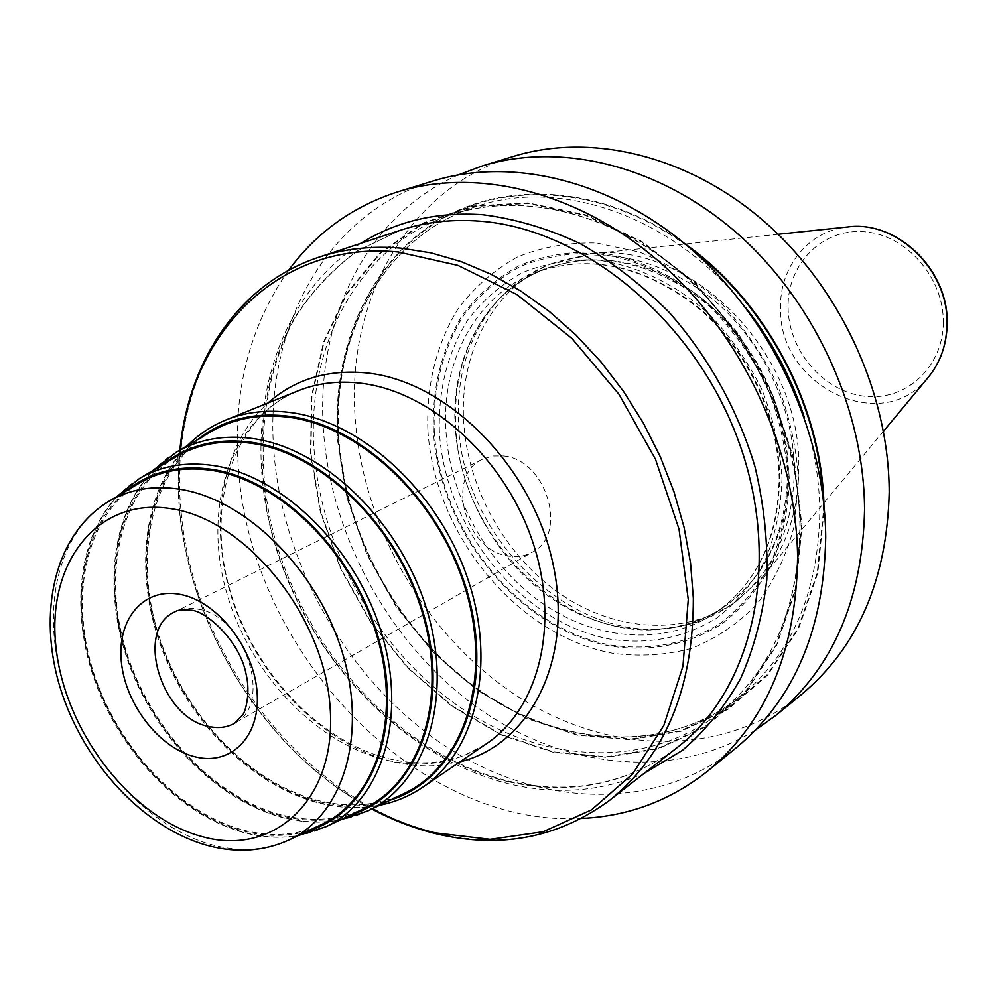 <?xml version="1.0" encoding="UTF-8"?>
<svg xmlns="http://www.w3.org/2000/svg" width="997" height="997" viewBox="0 0 997 997"><rect width="100%" height="100%" fill="white"/><g stroke="black" fill="none" stroke-linecap="round" stroke-linejoin="round"><path stroke-width="0.75" stroke-dasharray="4.99 3.74" d="M513.617 156.33C406.913 188.396 345.697 301.854 355.293 419.625C363.394 528.51 426.492 636.734 516.932 695.906C607.248 754.654 721.766 758.754 801.438 694.523M458.583 174.799C365.002 215.95 314.516 322.953 323.676 433.371C332.038 539.414 391.136 645.184 476.89 707.172C562.644 768.637 672.589 781.698 755.514 730.041M288.532 270.361C248.901 327.004 232.239 393.678 238.57 470.372C251.244 652.038 416.26 827.759 581.625 818.412M433.558 180.868C323.963 213.832 262.797 332.038 274.15 454.906C283.871 568.527 349.785 681.861 443.316 744.784C536.71 807.234 654.717 813.415 736.584 747.488M684.353 243.33C601.752 184.545 502.924 179.435 434.779 222.705C366.584 266.349 331.303 352.115 337.759 441.609L347.28 498.986L366.971 554.693L395.946 606.488L433.059 652.262L476.853 690.086L525.643 718.226L577.475 735.163L630.104 739.749L681.113 731.237L727.91 709.44L767.877 674.869L798.547 628.771L817.764 573.238L824.008 511.149M427.838 429.533C426.417 384.456 436.474 344.252 457.997 308.883C474.186 287.435 493.851 270.199 517.007 257.176C541.77 247.007 568.327 242.283 596.667 243.019L639.513 252.104C668.015 263.482 694.722 279.995 719.622 301.63C742.777 325.82 761.932 353.212 777.074 383.808C789.425 415.512 796.566 447.616 798.51 480.143L794.036 526.728C786.209 555.99 773.871 581.762 757.022 604.032C738.017 623.748 716.195 638.529 691.569 648.374C665.909 655.203 639.488 656.811 612.283 653.197C516.209 635.326 434.007 533.894 427.838 429.533M674.919 627.362L670.233 628.035C737.556 618.863 790.21 553.497 788.303 471.382C787.48 396.121 740.559 316.884 676.003 281.266C611.41 245.474 538.181 256.142 496.07 302.365C509.779 287.46 526.055 276.294 544.898 268.866C598.063 250.297 651.527 261.388 705.29 302.153C754.53 342.632 786.695 409.032 787.568 471.731C786.72 531.426 765.933 576.191 725.205 606.026L717.179 611.647C758.032 581.725 778.856 536.735 779.654 476.703C778.707 413.655 746.329 346.819 696.828 306.054C642.791 265.003 589.102 253.786 535.763 272.418C588.492 253.874 641.931 265.14 696.068 306.204C745.669 347.093 778.196 414.291 779.118 477.426C778.258 537.42 757.608 582.161 717.179 611.647C667.404 646.23 598.188 641.52 543.166 603.87C488.156 565.997 450.096 498.313 445.971 431.203C441.235 360.926 476.279 295.062 535.763 272.418L544.898 268.866C485.614 291.436 450.594 356.988 455.218 426.89C459.243 493.64 497.079 560.937 551.864 598.536C606.637 635.912 675.605 640.485 725.205 606.026C708.568 617.567 690.236 624.907 670.233 628.035C569.312 645.944 459.642 539.477 455.754 426.554C453.386 377.215 466.82 335.815 496.07 302.365L499.235 298.838C469.699 332.637 456.115 374.411 458.483 424.186C462.371 538.093 572.976 645.433 674.919 627.362C695.47 624.147 714.301 616.582 731.412 604.681C772.451 574.534 793.425 529.382 794.335 469.226C793.512 405.966 761.11 338.98 711.422 298.128C657.173 256.989 603.185 245.761 549.459 264.442L588.716 254.16C686.908 238.632 800.803 350.645 798.784 466.434C798.709 510.875 786.371 547.976 761.77 577.749L735.923 601.515C685.861 636.41 616.258 631.973 561.024 594.449C505.791 556.7 467.668 488.991 463.692 421.756C459.106 351.305 494.624 285.192 554.594 262.46M499.235 298.838C513.318 283.534 530.055 272.069 549.459 264.442M310.491 453.697L311.488 396.208L323.589 341.896L346.644 293.317L380.031 252.964L422.616 223.154L472.653 205.955L527.824 202.865L585.289 214.716L641.819 241.411L693.999 281.839L738.565 333.87L772.675 394.451L794.223 459.879L802.024 526.092L795.893 589.152L776.613 645.458L745.731 692.13L705.415 727.037L658.182 748.909L606.675 757.296L553.497 752.399L501.117 734.963L451.778 706.212L407.449 667.666L369.85 621.106L340.413 568.477L320.324 511.922L310.491 453.697M211.09 431.601C153.364 465.711 132.962 550.593 157.626 631.712C182.189 712.93 248.814 783.679 319.663 800.853C350.184 808.056 378.474 805.539 404.52 793.3M176.07 456.751C120.836 489.515 101.731 571.68 125.983 650.493C150.123 729.38 214.691 798.335 282.911 815.284C312.198 822.375 339.279 820.107 364.154 808.467M139.543 482.984C86.864 514.352 69.042 593.701 92.833 670.121C116.524 746.616 178.974 813.664 244.477 830.364C272.505 837.343 298.365 835.312 322.056 824.282M503.61 455.99C546.58 459.592 568.726 534.429 532.435 552.101C525.294 556.102 517.393 557.423 508.757 556.052C465.3 551.142 444.625 475.544 482.71 459.143L492.705 456.003L503.61 455.99M433.371 431.028C432.037 387.659 441.758 349.012 462.496 315.077C478.099 294.501 497.029 277.989 519.3 265.538C543.103 255.83 568.602 251.369 595.795 252.141C637.071 257.189 678.346 276.73 713.665 308.547C735.861 331.752 754.206 358.01 768.724 387.347C780.576 417.731 787.456 448.525 789.337 479.707C788.266 510.314 782.358 538.654 771.603 564.738C758.331 588.853 741.469 608.793 720.993 624.571C687.569 644.847 650.854 652.05 610.862 646.181C518.477 629.182 439.216 531.488 433.371 431.028M434.281 431.215C440.088 531.077 518.901 628.21 610.737 645.071C650.493 650.904 686.97 643.738 720.183 623.561C740.522 607.883 757.271 588.056 770.457 564.09C781.137 538.168 786.994 510.003 788.066 479.594C786.172 448.6 779.342 418.017 767.578 387.833C753.146 358.683 734.914 332.587 712.867 309.531C677.773 277.914 636.771 258.497 595.757 253.462C568.726 252.69 543.39 257.114 519.736 266.747C497.603 279.11 478.784 295.511 463.269 315.962C442.643 349.685 432.972 388.095 434.281 431.215M439.39 431.913C438.144 390.101 447.553 352.876 467.593 320.236C482.66 300.446 500.918 284.594 522.366 272.667C545.297 263.382 569.848 259.145 596.007 259.93C635.687 264.866 675.343 283.709 709.266 314.304C730.577 336.612 748.199 361.849 762.144 390.026C773.535 419.214 780.153 448.8 782.009 478.772C781 508.183 775.354 535.439 765.06 560.538C752.336 583.768 736.147 602.986 716.494 618.215C684.366 637.806 649.047 644.822 610.513 639.227C521.493 623.025 444.936 528.771 439.39 431.913M928.045 377.601C881.859 436.998 778.046 385.59 780.564 308.135C779.342 267.258 808.442 230.768 847.5 226.98M943.287 322.43C943.212 367.382 905.563 401.405 864.586 396.233C823.597 391.696 788.465 350.645 788.104 307.537C787.144 264.379 821.964 228.301 864 231.715C906.024 234.445 943.985 277.552 943.287 322.43M310.952 453.772L311.961 396.382L324.037 342.195L347.043 293.729L380.368 253.45L422.865 223.727L472.802 206.566L527.862 203.5L585.189 215.327L641.594 241.972L693.65 282.313L738.104 334.232L772.139 394.675L793.649 459.941L801.438 526.005L795.332 588.915L776.09 645.109L745.282 691.681L705.066 726.514L657.933 748.361L606.537 756.735L553.472 751.85L501.204 734.465L451.953 705.776L407.711 667.317L370.186 620.832L340.812 568.315L320.772 511.872L310.952 453.772M745.42 307.375C673.474 215.851 559.803 177.142 475.345 206.84C383.222 236.75 330.468 336.812 339.192 442.132C346.694 540.449 403.386 638.903 484.305 693.513C565.162 747.738 666.893 753.221 738.179 698.311C666.594 753.445 564.601 747.912 483.769 693.725C402.875 639.177 346.233 540.86 338.718 442.593C329.97 337.31 382.786 236.912 475.345 206.84L451.255 214.829C521.344 191.524 610.625 211.937 681.736 273.44C752.673 335.029 798.809 433.745 799.881 525.232C798.634 608.357 771.404 671.243 718.164 713.914C646.006 769.46 543.103 763.378 461.449 708.206C379.72 652.636 322.318 552.936 314.367 453.398C305.157 346.769 357.973 245.137 451.255 214.829C521.693 191.424 611.124 211.962 682.16 273.377C753.022 334.905 799.058 433.396 800.155 524.833C798.946 607.971 771.628 670.993 718.164 713.914L738.179 698.311C791.207 655.727 818.425 593.464 819.821 511.498C819.484 480.367 814.375 449.161 804.504 417.868M822.899 495.771L823.422 511.075L817.204 573.013L798.024 628.422L767.441 674.421L727.561 708.942L680.876 730.689L629.979 739.201L577.45 734.627L525.731 717.728L477.027 689.662L433.321 651.913L396.295 606.226L367.37 554.531L347.716 498.936L338.22 441.683C331.677 351.106 368.055 264.417 437.907 221.484C507.672 178.887 608.419 186.638 690.846 248.826M360.939 243.293C271.745 299.947 240.165 426.404 274.511 543.053C308.846 659.864 405.118 760.125 512.745 784.739C559.03 795.02 602.886 791.182 644.336 773.223M509.754 782.047C571.879 795.569 627.649 784.116 677.05 747.675C628.222 783.742 572.926 795.083 511.162 781.673C397.678 755.938 297.181 643.75 270 518.639C255.668 447.354 263.769 375.695 294.451 318.778C311.637 291.747 332.836 268.991 358.06 250.521L400.358 230.27L357.699 250.683C332.263 269.277 310.902 292.158 293.592 319.314C262.722 376.417 254.584 448.064 268.829 519.25C295.897 644.162 396.021 756.162 509.754 782.047M319.252 257.076C221.808 288.694 169.166 397.479 181.13 511.96C193.443 657.484 307.126 803.183 438.107 833.442C501.977 848.484 559.192 837.418 609.728 800.242M372.267 808.804C250.097 745.756 164.891 586.435 180.283 449.821M459.891 761.882C439.091 767.092 417.481 767.192 395.061 762.182C326.592 746.566 262.174 683.02 234.719 606.849C207.326 530.703 219.29 447.017 267.956 402.987M387.621 760.375C424.311 768.388 457.324 762.805 486.661 743.637L465.038 755.053C442.431 763.64 418.017 765.098 391.809 759.452C319.115 743.239 249.649 668.227 228.213 583.831C206.354 499.235 235.778 415.774 298.003 390.861C232.451 417.581 203.425 502.326 224.811 585.812C245.91 669.398 314.018 743.687 387.621 760.375M226.169 419.862C159.62 447.017 131.18 534.454 153.912 620.932C176.382 707.534 246.471 785.038 321.707 803.27C359.207 812.044 392.855 806.71 422.653 787.281M197.605 439.577C147.033 479.993 133.262 563.716 160.006 641.37C186.763 719.086 251.431 785.175 319.738 801.775C344.501 807.67 368.055 807.096 390.4 800.08M176.282 452.202C119.814 485.551 100.248 569.349 124.899 649.708C149.463 730.165 215.252 800.504 284.868 817.839C314.865 825.13 342.594 822.787 368.067 810.81M350.283 815.097C329.035 821.615 306.602 821.989 282.986 816.219C217.271 799.843 154.66 735.549 128.376 660.101C102.105 584.716 114.692 503.647 162.847 464.614M139.767 478.323C85.854 510.29 67.584 591.308 91.799 669.299C115.926 747.376 179.622 815.858 246.533 832.969C275.272 840.135 301.779 838.041 326.069 826.675M308.447 830.763C288.295 836.77 267.009 836.957 244.564 831.324C181.516 815.197 121.023 752.772 95.251 679.68C69.478 606.65 80.894 528.335 126.594 490.711M108.897 501.279C57.328 531.974 40.192 610.338 63.945 686.048C87.599 761.82 149.288 828.457 213.707 845.269C241.262 852.298 266.635 850.416 289.828 839.611M482.71 459.143L175.073 611.772C181.89 608.432 189.48 607.559 197.855 609.13C245.374 615.523 273.764 704.68 234.681 723.224L532.435 552.101M731.412 604.681L735.923 601.515M883.492 431.24L761.77 577.749M778.159 234.27L588.716 254.16M179.871 450.071C165.066 586.909 249.786 745.345 371.819 809.016M187.386 445.622C142.247 491.272 133.61 574.172 162.013 649.296C190.539 724.458 253.849 787.144 320.747 803.482C340.999 808.33 360.652 808.916 379.695 805.227M152.89 470.522C110.069 514.788 102.517 595.072 130.408 667.978C158.411 740.896 219.664 801.837 284.033 817.951C303.213 822.662 321.819 823.385 339.84 820.095M116.923 496.481C76.457 539.34 69.964 616.906 97.295 687.494C124.75 758.106 183.884 817.204 245.636 833.081C263.731 837.654 281.279 838.489 298.277 835.598"/><path stroke-width="1.5" d="M755.514 730.041L776.227 715.111L801.438 694.523C857.719 647.439 886.969 580.117 889.199 492.53C889.199 394.127 840.708 288.283 764.587 221.758C688.279 155.358 591.233 132.476 513.617 156.33L482.498 165.863L458.583 174.799M776.227 715.111C833.131 667.516 862.579 599.085 864.561 509.828C864.237 409.53 814.624 301.356 737.119 233.273C659.428 165.303 560.95 141.748 482.498 165.863M581.625 818.412C628.646 816.294 670.757 800.429 707.97 770.843C766.469 721.94 796.341 650.617 797.6 556.849C796.341 451.454 743.625 336.924 662.432 264.566C581.052 192.321 478.809 166.898 398.252 191.686C352.975 206.205 316.41 232.438 288.532 270.361M707.97 770.843L736.584 747.488C794.435 699.109 824.145 628.995 825.715 537.109C824.855 433.845 773.448 321.981 693.8 251.431C613.953 180.98 513.268 156.342 433.558 180.868L398.252 191.686M684.353 243.33C767.092 301.293 824.083 410.677 824.008 511.149M404.52 793.3C463.904 765.16 492.431 678.92 465.786 590C439.552 501.055 362.023 426.741 289.155 417.294C259.968 413.556 233.946 418.316 211.09 431.601L176.282 452.202C198.64 439.216 224.151 434.655 252.789 438.543C324.324 448.314 400.732 522.179 426.965 610.201C453.598 698.212 426.143 783.293 368.067 810.81L404.52 793.3M364.154 808.467C421.183 781.573 448.127 698.162 422.067 611.859C396.395 525.531 321.52 452.987 251.369 443.304C223.154 439.44 198.054 443.927 176.07 456.751L139.767 478.323C161.24 465.811 185.791 461.549 213.433 465.537C282.188 475.557 355.892 547.59 381.539 632.921C407.574 718.239 381.726 800.429 326.069 826.675L364.154 808.467M322.056 824.282C376.654 798.647 401.99 718.164 376.53 634.591C351.455 550.992 279.322 480.33 211.962 470.41C184.769 466.446 160.629 470.646 139.543 482.984L108.897 501.279C129.548 489.191 153.226 485.178 179.934 489.253C246.122 499.422 317.245 569.636 342.295 652.362C367.706 735.088 343.292 814.524 289.828 839.611L322.056 824.282M928.045 377.601C940.395 362.572 946.764 344.638 947.15 323.801C948.994 270.025 897.026 219.851 847.5 226.98C896.515 219.776 948.87 270.249 946.963 324.162C946.564 344.962 940.258 362.771 928.045 377.601L883.492 431.24M745.42 307.375C771.803 340.625 791.506 377.452 804.504 417.868M690.846 248.826C765.621 304.621 818.014 402.601 822.899 495.771M644.336 773.223L682.26 750.479C705.228 730.838 724.645 706.935 740.522 678.745C753.981 648.436 762.742 615.336 766.818 579.431C767.977 542.48 764.038 504.906 754.991 466.733C737.892 409.892 708.194 356.502 669.074 312.248C641.545 284.631 611.896 261.75 580.129 243.58C547.752 228.475 515.299 218.841 482.772 214.716C437.072 211.588 396.47 221.122 360.939 243.293M319.252 257.076C344.738 248.652 372.006 245.673 401.031 248.166L430.953 252.864L461.162 261.6L491.222 274.337L520.683 290.962L549.098 311.288L576.004 335.042L600.967 361.911L623.599 391.497L643.514 423.339L660.388 456.962L673.984 491.82L684.079 527.376L690.547 563.068L693.339 598.337C693.326 688.167 665.46 755.464 609.728 800.242L677.05 747.675C753.246 689.288 782.732 561.485 738.465 440.911C694.585 320.274 583.444 228.749 480.043 221.172C451.853 218.991 425.283 222.032 400.358 230.27L319.252 257.076C239.641 283.136 188.296 360.303 179.871 450.071M372.267 808.804C392.818 819.646 413.842 827.672 435.34 832.881L490.15 839.337L543.116 831.76L591.52 809.838L632.634 773.971L663.865 725.38L682.945 666.22L688.254 599.558L679.032 529.158L655.515 459.305L619.012 394.351L571.817 338.332L516.957 294.576L457.935 265.389L398.314 252.004C279.671 240.314 190.651 331.964 180.283 449.821M267.956 402.987C295.237 378.885 328.698 368.927 368.342 373.115C448.176 382.088 531.675 466.11 552.662 562.308C574.297 658.494 530.641 744.659 459.891 761.882M486.661 743.637C539.502 708.206 560.551 623.137 532.248 540.486C504.22 457.797 430.804 391.609 361.338 383.284C338.544 380.518 317.432 383.047 298.003 390.861L226.169 419.862C245.898 411.935 267.42 409.493 290.738 412.546C361.786 421.781 437.708 491.209 467.257 577.325C497.092 663.416 476.317 751.339 422.653 787.281L486.661 743.637M390.4 800.08C456.24 779.679 493.403 694.024 469.575 600.493C446.307 506.962 365.413 426.006 289.08 416.272C253.525 411.911 223.041 419.687 197.605 439.577M162.847 464.614C187.311 445.198 216.798 437.745 251.281 442.257C324.848 452.264 403.075 531.426 425.856 622.29C449.186 713.142 413.73 795.93 350.283 815.097M126.594 490.711C150.073 471.805 178.488 464.689 211.863 469.35C282.6 479.619 358.073 556.862 380.331 644.947C403.124 733.019 369.413 812.854 308.447 830.763M171.808 508.806C96.996 496.194 45.787 563.978 56.144 648.386C65.503 732.67 131.766 818.624 203.363 836.944C274.985 856.535 337.335 798.41 330.082 706.935C323.925 615.648 246.483 520.035 171.808 508.806M195.674 756.935C159.807 748.66 125.684 704.929 121.397 662.332C116.587 619.648 143.344 587.171 180.033 594.362C216.661 600.904 253.512 647.016 257.014 691.32C261.077 735.736 231.578 765.846 195.674 756.935M208.871 726.489C161.003 718.301 134.259 629.119 175.073 611.772C177.728 609.84 182.887 609.317 190.539 610.214C204.285 609.728 239.866 639.924 246.159 674.458C250.621 692.703 245.474 711.746 242.832 714.699L234.681 723.224C227.029 727.498 218.43 728.595 208.871 726.489M847.5 226.98L778.159 234.27M609.728 800.242C558.532 837.841 500.768 849.045 436.462 833.853C414.391 828.482 392.843 820.207 371.819 809.016M379.695 805.227C395.236 802.124 409.555 796.142 422.653 787.281M187.386 445.622C198.59 434.43 211.514 425.844 226.169 419.862M176.282 452.202L152.89 470.522M368.067 810.81L339.84 820.095M139.767 478.323L116.923 496.481M326.069 826.675L298.277 835.598M108.897 501.279C53.988 534.517 37.275 613.255 60.194 687.805C83.274 762.643 143.481 828.47 208.909 845.842C237.598 853.295 264.566 851.226 289.828 839.611"/></g></svg>
